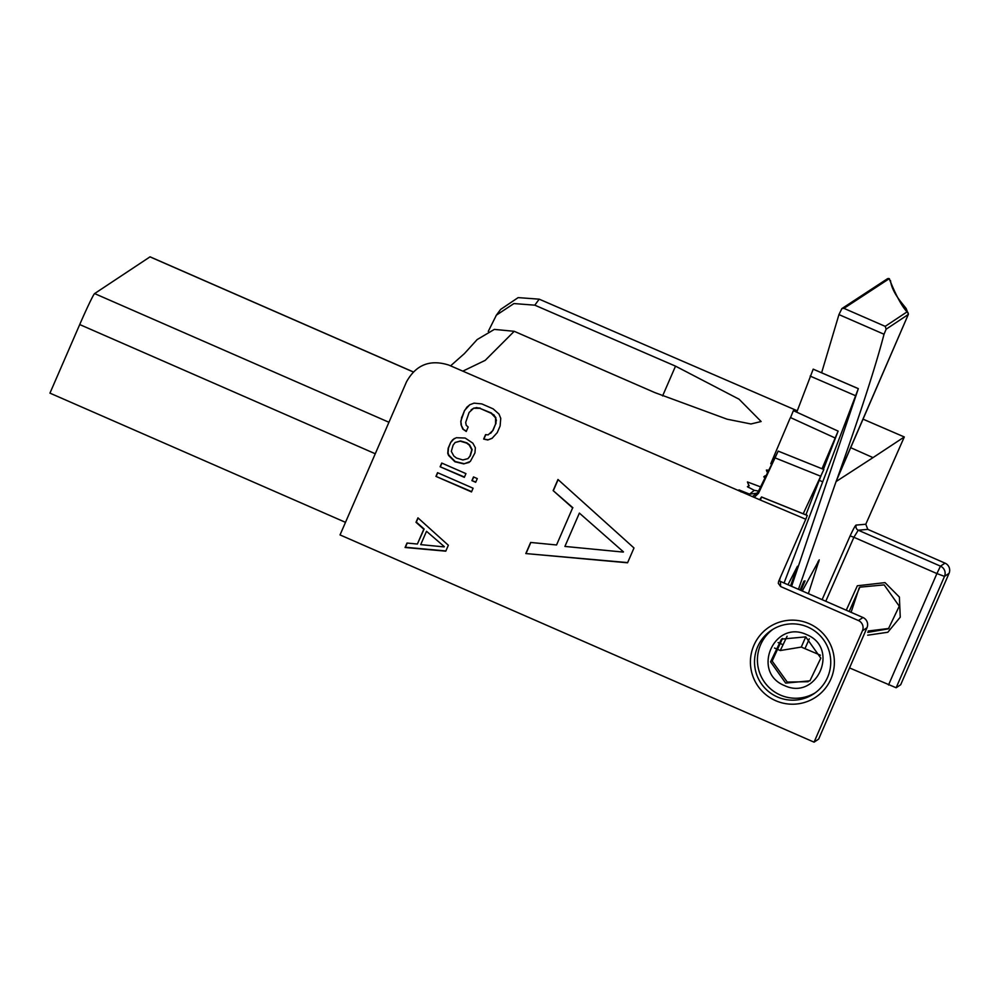 <?xml version="1.0" encoding="UTF-8"?>
<svg xmlns="http://www.w3.org/2000/svg" width="999" height="999" viewBox="0 0 999 999"><rect width="100%" height="100%" fill="white"/><g stroke="black" fill="none" stroke-linecap="round" stroke-linejoin="round"><path stroke-width="1.5" d="M413.274 371.903L150.1 256.843A32.368 1.311 -66.4 0 0 150 256.868L94.605 293.581A32.368 1.311 -66.4 0 0 79.72 324.55L49.95 393.131L345.492 522.34M818.643 739.098L814.073 742.157L340.035 534.915L406.456 381.93C415.971 364.722 430.107 359.116 448.863 365.097L760.376 500.049L761.525 497.027L759.677 499.6M867.007 627.709L818.643 739.123L866.982 627.747A7.767 7.742 -123.5 0 0 862.961 617.519L780.456 581.455L780.631 586.538L778.308 583.354L778.621 581.418L805.781 519.243L760.376 500.049M820.416 655.194L801.273 647.077L780.281 650.536L774.525 648.026M863.036 419.143L904.295 436.963L865.796 524.238L867.806 529.37L945.029 563.136A7.767 7.742 56.5 0 1 949.05 573.351L900.686 684.74L896.14 687.762L849.55 667.931M462.837 371.141L485.202 360.352L514.223 331.306L654.757 392.57L727.072 419.193L750.948 423.976L761.138 421.516L739.073 399.213L675.524 366.146L534.802 305.17L513.923 303.559L496.378 315.16L488.274 331.381M886.138 329.195L885.214 326.361L907.042 311.875A2.073 2.06 57 0 1 908.116 314.598L886.138 329.195L884.028 334.24C875.599 366.583 860.039 414.573 837.362 478.171L908.403 314.223M778.358 451.186L823.85 469.493L803.221 513.761M805.906 514.847L820.291 477.597M823.438 469.318L838.111 431.131L822.015 468.743M780.269 577.622L779.42 580.781M791.583 586.301L858.316 388.673L784.053 583.004M787.974 584.715L797.439 566.283L790.584 585.864M761.525 497.027L807.267 515.447L805.781 519.243M865.796 524.238L856.28 525.074C855.718 524.737 853.67 528.334 850.124 535.876L822.115 599.65M904.295 436.963L873.014 457.617L850.698 447.677M798.463 589.31L836.088 481.555L873.014 457.617M800.074 590.009L803.92 581.181L805.057 580.881L800.923 590.384M802.272 590.971L819.23 559.852L808.391 593.643M787.087 636.263L780.281 650.536M805.731 636.875L781.48 639.123L770.579 661.825L785.664 683.091L809.902 680.843L820.816 658.154L805.731 636.875L801.273 647.077M821.615 372.777L838.948 314.585L841.895 308.579L843.943 308.354L885.214 326.361M838.948 314.585L884.028 334.24M907.042 311.875C901.797 306.281 895.853 295.229 889.222 278.709L843.943 308.354M890.321 281.406L889.222 278.709L886.525 279.77M796.752 412.175L813.198 369.168L858.316 388.673M770.766 463.711L789.897 418.668M793.181 411.113L790.546 417.607M754.195 497.377L758.516 493.294L778.184 451.111L757.829 492.445M534.802 305.17L539.198 299.163L797.264 410.789M757.442 493.156L749.587 494.13L738.985 489.897L741.096 491.933M749.587 494.13L754.282 490.347L758.453 491.021M760.301 486.775L747.439 481.955L748.938 485.739L747.402 486.688L754.282 490.347M763.798 476.823L764.397 477.472M767.744 470.104L766.395 470.067L766.97 471.79M765.159 475.774L763.86 476.71M836.088 481.555L837.362 478.171M782.642 644.542L778.084 642.544M855.269 395.592L810.152 376.086M838.111 431.131L793.381 410.651M752.409 496.603L757.916 492.232M820.916 476.323L775.249 457.942M623.214 552.085L564.91 546.428L579.383 513.099L623.488 551.898L579.383 513.099M814.073 742.157L862.437 630.756A7.767 7.742 -123.5 0 0 858.416 620.541L780.631 586.538M627.559 562.799L633.99 547.976L557.966 479.495L553.146 490.609L572.627 507.929L556.543 544.967L530.644 542.457L525.811 553.558L627.559 562.799M809.115 623.663A42.07 41.946 56.5 0 1 830.906 679.008A42.07 41.946 56.5 0 1 775.674 700.686A42.07 41.946 56.5 0 1 753.883 645.342A42.07 41.946 56.5 0 1 809.115 623.663M466.246 431.468L468.181 427.023L466.233 425.287L465.684 422.402L469.105 412.45L473.626 408.254L479.882 408.341L491.233 413.311L495.566 417.844L495.579 424.026L492.682 430.681L488.161 434.877L485.576 434.627L483.641 439.073L487.749 439.985L492.057 438.349L497.227 432.667L500.112 426.011L500.749 418.344L499.001 414.061L493.156 408.866L481.818 403.908L474.038 403.146L469.73 404.782L464.56 410.464L460.814 421.166L461.051 424.787L462.787 429.071L466.246 431.468M450.736 442.307L448.164 448.239L447.752 453.346L448.613 455.482L454.895 461.75L463.861 463.911L470.329 461.451L474.95 452.897L475.362 447.789L472.864 443.169L465.184 438.049L456.331 437.712L452.784 439.672L450.736 442.307L448.489 448.027L448.076 453.121L448.938 455.269L455.219 461.538L464.185 463.698L469.13 462.437M440.122 466.758L464.335 477.335L465.946 473.626L441.733 463.049L440.122 466.758L464.46 477.035M471.903 480.644L475.674 482.292L477.285 478.596L473.501 476.935L471.903 480.644L475.811 481.993M435.951 476.386L471.503 491.92L473.101 488.224L437.55 472.677L435.951 476.386L471.628 491.62M445.779 551.173L448.351 545.254L417.944 517.857L416.009 522.302L423.801 529.233L417.37 544.043L407.005 543.044L405.082 547.489L445.779 551.173M453.121 445.117L455.169 442.482L460.227 441.171L466.608 443.081L469.305 445.142L471.803 449.762L469.992 456.019L467.944 458.641L462.874 459.952L456.506 458.054L453.796 455.981L451.311 451.373L453.121 445.117M444.031 546.89L420.716 544.63L426.511 531.293L444.355 546.678L426.511 531.293M525.811 553.558L627.647 562.587M530.831 542.469L526.098 553.371M556.543 544.967L572.627 507.929M553.146 490.609L572.902 507.742M558.116 479.632L553.434 490.422M777.459 696.977A38.187 38.074 56.5 0 1 771.54 630.182A38.187 38.074 56.5 0 1 830.594 658.741A38.187 38.074 56.5 0 1 777.459 696.977M772.989 629.27A38.187 38.074 -123.5 0 0 780.356 695.054A38.187 38.074 -123.5 0 0 815.147 692.856M784.477 685.576C816.982 700.986 840.122 648.064 806.593 634.615C774.088 619.205 750.948 672.127 784.477 685.576M849.187 611.488L859.877 587.162L884.165 584.89L899.262 606.193L888.398 628.833L867.744 632.379M851.098 612.325L859.19 587.874M782.479 638.486L772.165 661.076L787.237 682.055L808.154 681.705M846.265 610.202L857.342 585.776L885.027 582.629L899.387 597.065L900.249 617.182L887.811 632.255L867.694 635.202M888.923 628.458L868.168 631.006M500.574 309.453L518.156 297.615L539.198 299.163M867.806 529.37L858.253 530.207L853.895 537.287L936.9 573.576L940.471 566.146L945.029 563.136M780.431 581.43L779.058 580.407A3.884 3.871 -179 0 0 780.456 581.455M856.28 525.074A3.884 3.846 -95.9 0 0 858.253 530.207L940.471 566.146A7.767 7.742 56.5 0 1 944.492 576.373L936.9 573.576L888.536 684.977M477.072 339.623L494.343 329.395L514.223 331.306M462.787 429.071L466.396 431.131M461.051 424.787L463.111 428.858M460.814 421.166L461.363 424.575M461.675 417.132L461.138 420.954M464.56 410.464L461.988 416.92M466.933 407.093L464.885 410.252M469.842 404.745L467.257 406.88M487.749 439.985L492.27 438.174M483.641 439.073L488.074 439.772M485.789 434.652L483.966 438.861M490.646 433.316L492.682 430.681M495.579 424.026L493.007 430.469M496.103 420.729L495.904 423.801M495.566 417.844L496.428 420.517M493.931 415.372L495.879 417.632M491.233 413.311L494.255 415.159M479.882 408.341L491.558 413.099M476.535 407.767L480.207 408.129M473.626 408.254L476.86 407.555M471.141 409.815L473.951 408.042M454.295 438.486L451.061 442.095M455.169 442.482L460.551 440.959L466.933 442.869L469.63 444.93L472.127 449.55L470.317 455.806L467.944 458.641M441.933 463.136L440.447 466.533M473.701 477.023L472.215 480.432M437.749 472.764L436.263 476.161M407.23 543.056L405.394 547.265L445.879 550.948M418.106 518.006L416.333 522.09L424.125 529.02L417.37 544.043M835.139 437.987L790.384 417.532M79.72 324.55L375.262 453.758M818.044 561.45L818.843 561.8M819.255 480.319L822.689 481.805M850.124 535.876L853.895 537.287L825.786 601.248M809.302 638.798L805.057 648.476M858.416 620.541L862.986 617.519L780.456 581.43M862.437 630.756L866.982 627.747A7.767 7.767 0 0 0 862.986 617.519M896.14 687.762L944.492 576.373L949.05 573.351M662.599 395.929L675.524 366.146M150 256.868L413.224 371.953M94.605 293.581L388.936 422.265M887.287 278.858L841.807 308.641M858.316 388.636L813.198 369.143M748.226 487.375L749.175 485.389M807.279 515.397L761.55 496.965M836.088 481.456L908.378 314.298L906.13 308.454L901.985 303.284C895.067 294.73 891.233 287.138 890.484 280.519M889.472 278.821A2.073 2.073 0 0 0 886.812 279.295M496.066 315.597L500.274 309.89M450.586 365.846L464.435 353.571L476.76 339.997M823.838 469.48L778.171 451.098M838.161 431.131L793.431 410.651"/></g></svg>
